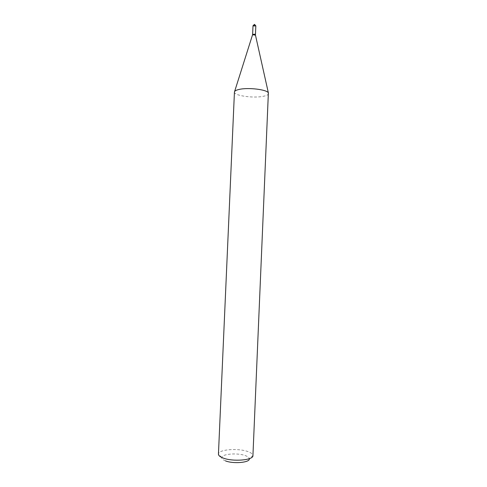 <?xml version="1.0" encoding="UTF-8"?>
<svg xmlns="http://www.w3.org/2000/svg" width="487" height="487" viewBox="0 0 487 487"><rect width="100%" height="100%" fill="white"/><g stroke="black" fill="none" stroke-linecap="round" stroke-linejoin="round"><path stroke-width="0.37" stroke-dasharray="2.44 1.83" d="M253.009 25.689L253.41 26.054C254.64 26.359 255.45 26.274 255.833 25.811M252.625 34.425L253.033 34.778L255.456 34.547M252.796 34.358C252.954 34.833 253.66 34.991 254.926 34.827L255.291 34.467M252.619 34.571L255.024 35.009L255.45 34.693M225.475 460.866C222.918 459.874 221.676 458.784 221.749 457.603C221.713 453.902 237.54 452.624 245.314 455.613C247.901 456.556 249.241 457.622 249.332 458.809L252.93 455.491C252.783 454.03 251.097 452.727 247.859 451.577C238.155 447.93 218.511 449.446 218.456 453.987L218.444 454.115M234.436 92.061C233.766 95.629 253.277 98.423 263.248 96.31C266.632 95.641 268.404 94.721 268.55 93.553M252.607 34.857L255.005 35.295L255.438 34.979M221.749 457.603L218.456 453.987"/><path stroke-width="0.73" d="M255.833 25.811L255.432 25.452L253.009 25.689L252.625 34.425L255.054 34.2L255.456 34.547L255.833 25.811M255.291 34.467L252.796 34.358M252.637 34.772L255.438 34.979L255.103 34.364L252.619 34.571L234.436 92.061L218.444 454.115C218.438 455.528 219.978 456.824 223.064 458.005C232.792 461.95 253.569 460.197 252.93 455.625L252.93 455.491M249.332 458.809C250.056 462.577 233.346 464.081 225.475 460.866M252.93 455.625L268.374 92.901C267.12 89.59 248.376 87.289 239.294 89.395C236.822 89.925 235.276 90.6 234.673 91.428M253.404 25.373L254.482 24.35L255.474 25.464M255.413 34.894L268.374 92.901"/></g></svg>
